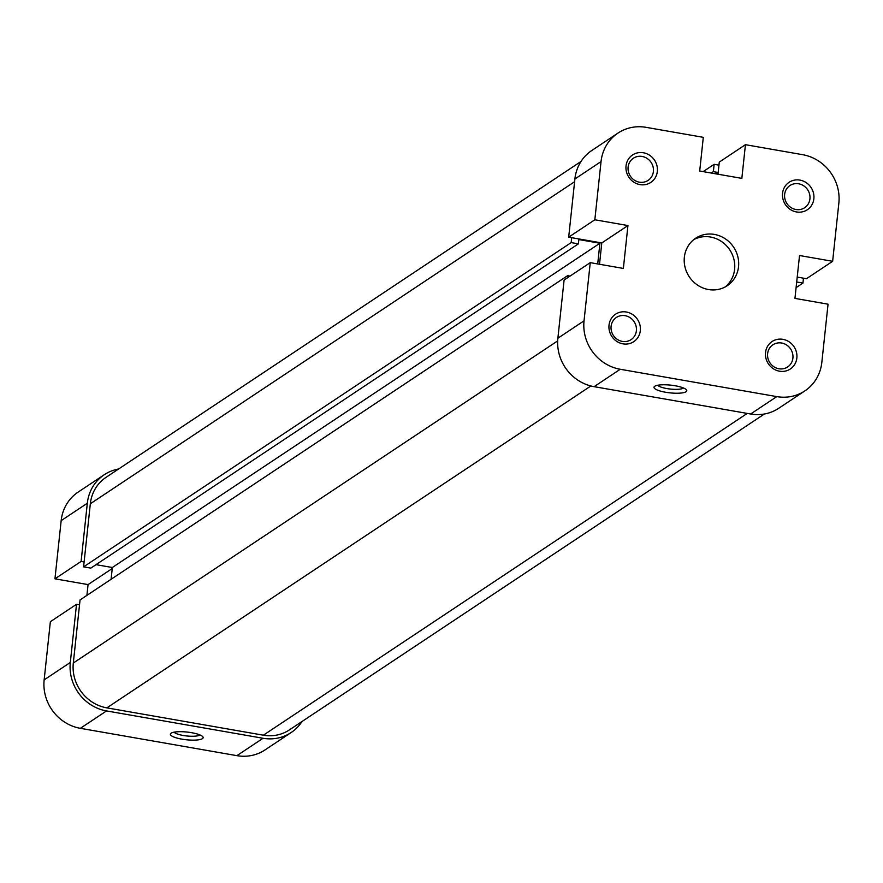 <?xml version="1.0" encoding="UTF-8"?>
<svg xmlns="http://www.w3.org/2000/svg" width="883" height="883" viewBox="0 0 883 883"><rect width="100%" height="100%" fill="white"/><g stroke="black" fill="none" stroke-linecap="round" stroke-linejoin="round"><path stroke-width="1.32" d="M181.898 739.148A16.479 3.874 6.1 0 1 170.96 733.287A16.479 3.874 6.1 0 1 191.611 732.691A16.479 3.874 6.1 0 1 202.759 736.687A16.479 3.874 6.1 0 1 181.898 739.148M174.106 732.162A13.311 3.135 -173.9 0 0 183.167 735.462A13.311 3.135 -173.9 0 0 199.911 734.921M70.309 662.482L76.523 604.303L50.364 621.698L44.15 679.877L70.309 662.482A42.781 40.011 56.4 0 0 106.523 710.925L80.364 728.32L236.898 755.66L263.046 738.265L106.523 710.925M118.609 468.994A42.781 40.011 56.4 0 0 104.271 474.723A42.781 40.011 56.4 0 0 87.318 503.244L81.104 561.433L54.945 578.818L88.057 584.601L86.909 595.363M84.117 561.952L81.104 561.433M76.523 604.303L79.536 604.822M263.046 738.265A42.781 40.011 56.4 0 0 291.158 732.537A42.781 40.011 56.4 0 0 301.986 721.532M291.158 732.537L264.999 749.932A42.781 40.011 -123.6 0 1 236.898 755.66M80.364 728.32A42.781 40.011 -123.6 0 1 44.15 679.877M54.945 578.818L61.17 520.639A42.781 40.011 -123.6 0 1 78.112 492.118L104.271 474.723M112.229 568.531L88.057 584.601M675.241 385.772A16.479 3.874 6.1 0 1 686.389 389.778A16.479 3.874 6.1 0 1 665.528 392.24A16.479 3.874 6.1 0 1 654.59 386.379A16.479 3.874 6.1 0 1 675.241 385.772M657.736 385.253A13.311 3.135 -173.9 0 0 666.786 388.553A13.311 3.135 -173.9 0 0 683.541 388.012M782.901 339.337A16.479 15.408 -123.6 0 1 796.852 358.001A16.479 15.408 -123.6 0 1 779.49 371.191A16.479 15.408 -123.6 0 1 765.539 352.527A16.479 15.408 -123.6 0 1 782.901 339.337M778.883 368.752A13.311 12.45 56.4 0 0 787.636 366.964A13.311 12.45 56.4 0 0 792.57 353.377A13.311 12.45 56.4 0 0 781.632 343.023A13.311 12.45 56.4 0 0 772.89 344.8A13.311 12.45 56.4 0 0 767.956 358.388A13.311 12.45 56.4 0 0 778.883 368.752M626.367 312.008A16.479 15.408 -123.6 0 1 640.318 330.661A16.479 15.408 -123.6 0 1 622.968 343.851A16.479 15.408 -123.6 0 1 609.016 325.198A16.479 15.408 -123.6 0 1 626.367 312.008M622.36 341.412A13.311 12.45 56.4 0 0 631.102 339.635A13.311 12.45 56.4 0 0 636.047 326.048A13.311 12.45 56.4 0 0 625.109 315.684A13.311 12.45 56.4 0 0 616.367 317.472A13.311 12.45 56.4 0 0 611.433 331.059A13.311 12.45 56.4 0 0 622.36 341.412M643.387 152.759A16.479 15.408 -123.6 0 1 657.338 171.423A16.479 15.408 -123.6 0 1 639.987 184.613A16.479 15.408 -123.6 0 1 626.036 165.949A16.479 15.408 -123.6 0 1 643.387 152.759M639.38 182.174A13.311 12.45 56.4 0 0 648.122 180.386A13.311 12.45 56.4 0 0 653.056 166.799A13.311 12.45 56.4 0 0 642.129 156.446A13.311 12.45 56.4 0 0 633.387 158.223A13.311 12.45 56.4 0 0 628.453 171.81A13.311 12.45 56.4 0 0 639.38 182.174M799.921 180.099A16.479 15.408 -123.6 0 1 813.861 198.752A16.479 15.408 -123.6 0 1 796.51 211.953A16.479 15.408 -123.6 0 1 782.559 193.289A16.479 15.408 -123.6 0 1 799.921 180.099M795.903 209.503A13.311 12.45 56.4 0 0 804.645 207.726A13.311 12.45 56.4 0 0 809.59 194.139A13.311 12.45 56.4 0 0 798.651 183.785A13.311 12.45 56.4 0 0 789.91 185.562A13.311 12.45 56.4 0 0 784.976 199.15A13.311 12.45 56.4 0 0 795.903 209.503M708.497 289.536A28.521 26.667 56.4 0 0 727.239 285.717A28.521 26.667 56.4 0 0 737.813 256.611A28.521 26.667 56.4 0 0 714.391 234.414A28.521 26.667 56.4 0 0 695.649 238.233A28.521 26.667 56.4 0 0 685.076 267.35A28.521 26.667 56.4 0 0 708.497 289.536M725.208 286.931A28.521 26.667 56.4 0 0 733.563 258.013A28.521 26.667 56.4 0 0 710.462 237.019A28.521 26.667 56.4 0 0 693.751 239.624M717.989 174.216L719.292 162.086L745.44 144.691L802.636 154.68A42.781 40.011 56.4 0 1 838.85 203.123L832.636 261.302L799.523 255.518L794.943 298.399L828.055 304.182L821.83 362.361A42.781 40.011 56.4 0 1 804.888 390.882L778.729 408.277A42.781 40.011 -123.6 0 1 750.627 414.006L776.775 396.61L620.252 369.271L594.093 386.666L750.627 414.006M574.899 178.984L568.685 237.163L594.833 219.779L601.047 161.589L574.899 178.984A42.781 40.011 -123.6 0 1 591.842 150.463L618.001 133.068A42.781 40.011 56.4 0 0 601.047 161.589M797.217 277.085L806.477 278.697L832.636 261.302M594.093 386.666A42.781 40.011 -123.6 0 1 557.879 338.222L584.038 320.827L590.252 262.648L623.365 268.432L627.945 225.562L594.833 219.779M590.252 262.648L564.094 280.043L557.879 338.222M568.685 237.163L601.787 242.946L599.513 264.26M618.001 133.068A42.781 40.011 56.4 0 1 646.102 127.34L703.298 137.329L699.7 171.015L741.841 178.377L745.44 144.691M584.038 320.827A42.781 40.011 56.4 0 0 620.252 369.271M776.775 396.61A42.781 40.011 56.4 0 0 804.888 390.882M601.787 242.946L627.945 225.562M803.464 278.178L802.945 283.068L796.091 287.637M567.405 277.847L567.637 275.662L80.055 599.932L73.311 663.012A39.603 37.042 -123.6 0 0 106.854 707.868L263.377 735.197A39.603 37.042 -123.6 0 0 289.403 729.899L764.391 414.006M718.961 165.154L714.148 164.304L703.144 171.622M571.687 237.693L571.169 242.593L83.587 566.853L90.331 503.774A39.603 37.042 -123.6 0 1 106.026 477.361L581.014 161.468M571.169 242.593L578.387 243.851L578.851 239.569L599.921 243.244L597.703 263.951M570.043 276.092L567.637 275.662M796.698 281.986L802.945 283.068M714.148 164.304L713.354 171.655L717.57 172.395L717.393 174.106M96.015 564.656L112.34 567.504L111.081 579.292M83.587 566.853L90.817 568.111L578.387 243.851M599.921 243.244L112.34 567.504M717.57 172.395L715.495 173.774M713.354 171.655L711.279 173.046M87.318 503.244L61.17 520.639M557.681 340.882L73.311 663.012M747.239 413.41L263.377 735.197M574.612 181.699L90.331 503.774M590.87 385.97L106.854 707.868"/></g></svg>
